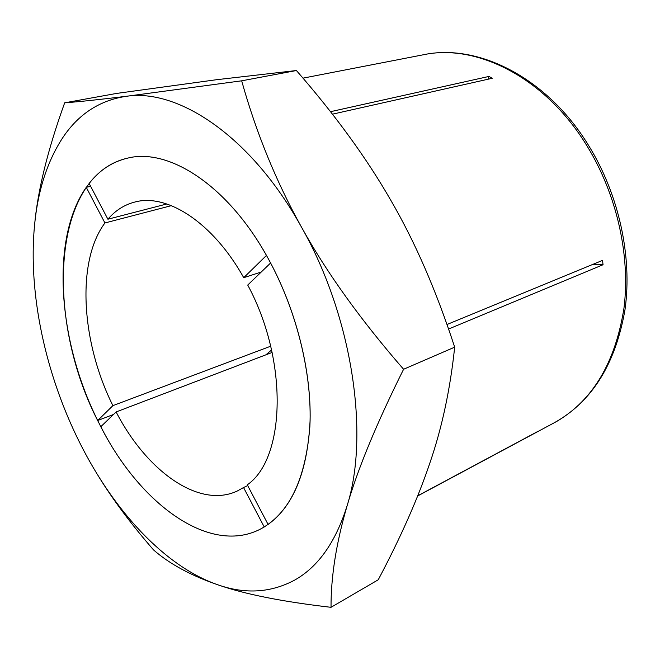<?xml version="1.0" encoding="UTF-8"?>
<svg xmlns="http://www.w3.org/2000/svg" width="660" height="660" viewBox="0 0 660 660"><rect width="100%" height="100%" fill="white"/><g stroke="black" fill="none" stroke-linecap="round" stroke-linejoin="round"><path stroke-width="0.99" d="M330.487 111.697L489.01 76.428L492.212 78.293L332.434 114.18M489.01 76.428L488.169 79.2M446.993 324.497L602.539 260.378L603.042 264.734L448.577 329.035M417.747 495.784L537.925 431.384L417.681 495.94M592.754 264.412L603.042 264.734M98.967 477.04C113.495 500.511 131.695 524.807 153.557 549.945C169.719 564.077 191.392 575.776 218.584 585.057C245.347 594.322 282.826 601.738 331.023 607.315C330.916 576.634 336.286 542.726 347.16 505.585C357.819 468.823 376.629 423.382 403.59 369.27C360.764 320.05 326.741 272.695 301.513 227.188C251.749 136.958 178.645 88.283 126.365 96.294C99.693 100.27 78.474 114.089 62.708 137.75C47.231 161.477 37.843 190.674 34.543 225.332C27.959 293.527 45.49 374.335 79.687 442.612C113.71 510.807 165.165 566.973 218.584 585.057C245.751 594.371 271.111 592.713 294.665 580.09C318.244 566.841 335.742 542.009 347.16 505.585C369.798 434.115 352.143 316.189 301.513 227.188C276.136 181.582 256.187 132.792 241.675 80.817L126.365 96.294C99.396 99.602 78.829 101.78 64.672 102.82C47.734 149.795 37.694 190.624 34.543 225.332M64.672 102.82L116.573 93.423L216.43 79.728L296.423 70.529C335.346 115.17 366.82 158.45 390.852 200.368C415.082 241.989 436.351 290.92 454.674 347.16C450.236 389.276 441.969 427.878 429.883 462.965C417.953 498.374 400.736 537.314 378.238 579.785L331.023 607.315M99.256 423.613C44.847 320.801 50.696 175.568 127.611 158.136C169.067 147.452 228.971 186.136 268.554 259.198C296.917 310.942 312.444 374.897 309.862 426.715C305.588 479.96 288.89 514.206 259.76 529.452C207.908 555.472 137.767 501.724 99.256 423.613M296.423 70.529L241.675 80.817M454.674 347.16L403.59 369.27M113.52 414.455L97.705 420.502L112.91 405.636L270.674 346.211M112.91 405.636C81.386 342.746 75.991 261.731 104.932 222.964L86.254 187.325C50.053 238.92 58.03 341.187 97.705 420.502M171.402 205.639L104.932 222.964M107.902 219.219C115.302 210.54 124.204 204.839 134.599 202.108C166.757 192.984 212.858 222.288 243.73 277.678L266.459 255.445C226.842 184.635 168.341 147.716 127.611 158.136C112.258 161.782 99.429 170.222 89.125 183.447L107.902 219.219L166.831 203.973M261.236 272.027L243.73 277.678M270.608 262.993L247.731 285.054C288.552 360.665 285.516 458.527 247.294 484.828L268.092 524.461C293.593 505.89 307.593 471.248 310.093 420.519C311.231 371.151 296.596 311.965 270.608 262.993M243.548 487.526L237.394 490.949C198.998 509.198 146.47 470.869 116.127 411.947L100.831 426.69C139.565 503.184 208.642 555.118 259.76 529.452L264.231 526.993L243.548 487.526L247.698 485.587M272.11 352.457L116.127 411.947M271.557 349.973L265.922 354.816M86.254 187.325L90.626 186.293M587.144 146.149C545.581 77.624 476.569 43.213 423.349 54.772C478.137 42.991 547.635 77.921 588.951 146.042C618.989 194.906 632.404 256.724 625.028 309.457C615.607 363.94 592.028 401.701 554.309 422.738L557.37 421.039C593.183 399.721 615.384 362.084 623.972 308.137C630.564 255.824 616.885 194.576 587.144 146.149M423.349 54.772L302.981 78.152M554.309 422.738L417.664 495.973"/></g></svg>
